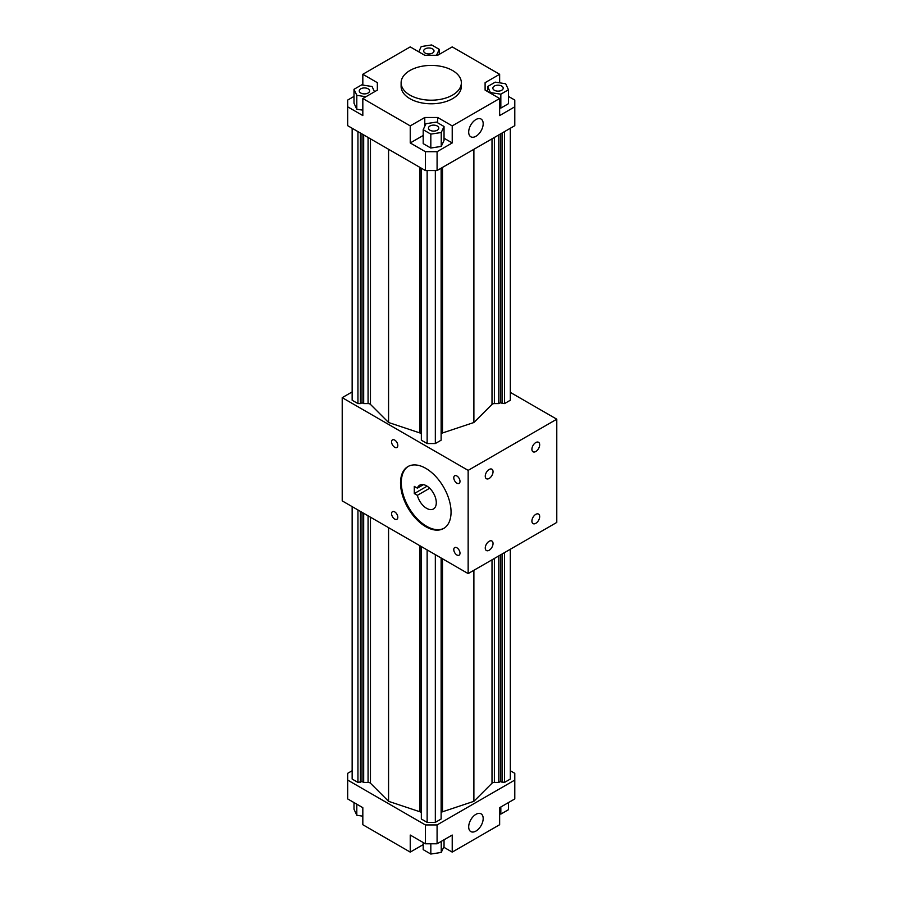 <?xml version="1.0" encoding="UTF-8"?>
<svg xmlns="http://www.w3.org/2000/svg" width="899" height="899" viewBox="0 0 899 899"><rect width="100%" height="100%" fill="white"/><g stroke="black" fill="none" stroke-linecap="round" stroke-linejoin="round"><path stroke-width="1.35" d="M414.282 493.573L417.361 495.349A13.743 7.934 -120 0 0 433.442 508.98A13.743 7.934 -120 0 0 433.442 493.113A13.743 7.934 -120 0 0 419.698 485.179A13.743 7.934 -120 0 0 417.361 488.168L414.282 486.393L414.282 493.573L427.092 486.179M417.361 488.168L423.463 484.651M456.883 554.975A4.394 2.54 60 0 1 454.017 551.098A4.394 2.54 60 0 1 454.692 547.581A4.394 2.54 60 0 1 459.086 550.109A4.394 2.54 60 0 1 459.086 555.189A4.394 2.54 60 0 1 456.883 554.975M394.695 519.071A4.394 2.54 60 0 1 391.818 515.194A4.394 2.54 60 0 1 392.492 511.666A4.394 2.54 60 0 1 396.897 514.206A4.394 2.54 60 0 1 396.897 519.285A4.394 2.54 60 0 1 394.695 519.071M394.695 447.252A4.394 2.54 60 0 1 391.818 443.376A4.394 2.54 60 0 1 392.492 439.858A4.394 2.54 60 0 1 396.897 442.398A4.394 2.54 60 0 1 396.897 447.477A4.394 2.54 60 0 1 394.695 447.252M456.883 483.156A4.394 2.54 60 0 1 454.017 479.291A4.394 2.54 60 0 1 454.692 475.762A4.394 2.54 60 0 1 459.086 478.302A4.394 2.54 60 0 1 459.086 483.381A4.394 2.54 60 0 1 456.883 483.156M408.315 466.367A35.735 20.632 -120 0 0 403.336 495.113A35.735 20.632 -120 0 0 426.564 526.252A35.735 20.632 -120 0 0 444.039 528.241M425.789 526.702A35.735 20.632 60 0 1 402.449 495.214A35.735 20.632 60 0 1 407.921 466.581A35.735 20.632 60 0 1 443.657 487.213A35.735 20.632 60 0 1 443.657 528.466A35.735 20.632 60 0 1 425.789 526.702M417.361 495.349L429.677 488.236M531.905 521.083A5.495 3.169 -60 0 1 534.298 515.554A5.495 3.169 -60 0 1 538.535 514.082A5.495 3.169 -60 0 1 538.535 520.431A5.495 3.169 -60 0 1 533.04 523.6A5.495 3.169 -60 0 1 531.905 521.083M485.258 548.019A5.495 3.169 -60 0 1 487.663 542.49A5.495 3.169 -60 0 1 491.899 541.018A5.495 3.169 -60 0 1 491.899 547.356A5.495 3.169 -60 0 1 486.404 550.536A5.495 3.169 -60 0 1 485.258 548.019M485.258 476.2A5.495 3.169 -60 0 1 487.663 470.671A5.495 3.169 -60 0 1 491.899 469.199A5.495 3.169 -60 0 1 491.899 475.549A5.495 3.169 -60 0 1 486.404 478.718A5.495 3.169 -60 0 1 485.258 476.2M531.905 449.275A5.495 3.169 -60 0 1 534.298 443.746A5.495 3.169 -60 0 1 538.535 442.274A5.495 3.169 -60 0 1 538.535 448.612A5.495 3.169 -60 0 1 533.04 451.792A5.495 3.169 -60 0 1 531.905 449.275M468.694 826.889A10.237 5.911 -60 0 1 473.155 816.573A10.237 5.911 -60 0 1 481.055 813.831A10.237 5.911 -60 0 1 481.055 825.664A10.237 5.911 -60 0 1 470.806 831.575A10.237 5.911 -60 0 1 468.694 826.889M362.825 816.18L356.802 815.247L354.004 809.224L354.004 802.582M356.802 804.189L356.802 815.247M444.039 839.767L444.039 846.42L441.24 852.443L430.823 854.05L423.193 849.645L423.193 842.52M441.24 841.385L441.24 852.443M430.823 843.79L430.823 854.05M352.15 770.746L347.677 773.32L347.677 798.93L362.825 807.673L362.825 824.72L410.236 852.106L410.236 835.047L425.384 843.79L437.083 843.79L452.219 835.047L452.219 852.106L443.69 847.173M423.193 844.622L410.236 852.106M347.677 780.074L425.384 824.934L425.384 843.79M425.384 824.934L437.083 824.934L437.083 843.79M437.083 824.934L514.79 780.074L514.79 798.93L499.642 807.673L499.642 824.72L452.219 852.106M508.463 802.582L508.463 809.696L500.833 814.101L499.642 813.921M500.833 806.987L500.833 814.101M514.79 780.074L514.79 773.32L510.317 770.746M510.317 549.267L510.317 779.062L504.519 782.411L500.417 781.613L498.776 782.411L494.383 782.411A2.753 1.584 0 0 0 492.011 783.209L473.885 801.324L442.499 811.786A2.753 1.584 0 0 0 441.128 813.157M441.128 557.998L441.128 819.011L435.33 822.36L427.137 822.36L421.339 819.011L421.339 546.57M421.339 813.157A2.753 1.584 0 0 0 419.968 811.786L388.57 801.324L370.455 783.209A2.753 1.584 0 0 0 368.073 782.411L363.679 782.411L362.039 781.613L357.948 782.411L352.15 779.062L352.15 506.62M427.137 549.918L427.137 822.36M388.57 527.657L388.57 801.324M473.885 570.292L473.885 801.324M435.33 554.649L435.33 822.36M363.679 513.284L363.679 782.411M362.039 512.34L362.039 781.613M360.409 511.396L360.409 782.411M357.948 509.969L357.948 782.411M504.519 552.604L504.519 782.411M502.058 554.031L502.058 782.411M500.417 554.975L500.417 781.613M498.776 555.919L498.776 782.411M342.216 397.661L342.216 500.889L468.154 573.596L556.784 522.431L556.784 419.204L468.154 470.368L342.216 397.661L352.15 391.93M468.694 132.097A10.237 5.911 -60 0 1 473.155 121.781A10.237 5.911 -60 0 1 481.055 119.039A10.237 5.911 -60 0 1 481.055 130.872A10.237 5.911 -60 0 1 470.806 136.783A10.237 5.911 -60 0 1 468.694 132.097M432.498 53.075A5.169 2.978 180 0 1 426.868 53.726A5.169 2.978 180 0 1 423.676 50.962A5.169 2.978 180 0 1 426.587 48.288A5.169 2.978 180 0 1 434.015 50.962A5.169 2.978 180 0 1 432.498 53.075M418.777 51.827L421.215 46.557L431.644 44.95L439.274 49.355L436.509 55.289M439.274 54.378L439.274 49.355M368.084 88.799A5.169 2.978 180 0 1 369.59 90.911A5.169 2.978 180 0 1 365.59 93.822A5.169 2.978 180 0 1 359.78 92.215A5.169 2.978 180 0 1 359.263 90.911A5.169 2.978 180 0 1 362.454 88.158A5.169 2.978 180 0 1 368.084 88.799M365.915 96.732L356.802 95.316L354.004 89.304L361.634 84.899L372.062 86.506L374.501 91.765M362.825 110.161L356.802 109.229L356.802 95.316M356.802 109.229L354.004 103.216L354.004 89.304M429.958 125.995A5.169 2.978 180 0 1 435.588 125.354A5.169 2.978 180 0 1 438.779 128.108A5.169 2.978 180 0 1 435.88 130.793A5.169 2.978 180 0 1 428.452 128.108A5.169 2.978 180 0 1 429.958 125.995M444.039 126.489L441.24 132.513L430.823 134.12L423.193 129.714L425.98 123.702L436.408 122.084L444.039 126.489L444.039 140.401L441.24 146.425L441.24 132.513M441.24 146.425L430.823 148.032L430.823 134.12M430.823 148.032L423.193 143.626L423.193 129.714M508.463 96.418L514.79 100.07L514.79 106.824L499.642 115.566L499.642 98.508L485.1 90.114L485.1 82.674L499.642 74.28L452.219 46.894L437.678 55.289L424.778 55.289L410.236 46.894L362.825 74.28L377.355 82.674L377.355 90.114L362.825 98.508L362.825 115.566L347.677 106.824L347.677 100.07L354.004 96.418M362.825 85.079L362.825 74.28M377.355 82.674L377.355 90.114M423.193 135.468L410.236 142.952L410.236 125.894L424.778 117.499L424.778 126.298M424.778 117.499L437.678 117.499L452.219 125.894L452.219 142.952L444.039 138.221M437.678 117.499L437.678 122.826M452.219 142.952L437.083 151.695L425.384 151.695L410.236 142.952M499.642 74.28L499.642 82.82M461.356 82.809L461.356 86.394A30.128 17.396 180 0 1 431.228 103.79A30.128 17.396 180 0 1 401.111 86.394L401.111 82.809A30.128 17.396 180 0 1 419.698 66.74A30.128 17.396 180 0 1 452.534 70.504A30.128 17.396 180 0 1 461.356 82.809A30.128 17.396 180 0 1 431.228 100.194A30.128 17.396 180 0 1 401.111 82.809M410.236 125.894L362.825 98.508M499.642 98.508L452.219 125.894M494.383 90.271A5.169 2.978 180 0 1 492.866 88.158A5.169 2.978 180 0 1 496.877 85.248A5.169 2.978 180 0 1 502.676 86.855A5.169 2.978 180 0 1 503.204 88.158A5.169 2.978 180 0 1 500.013 90.911A5.169 2.978 180 0 1 494.383 90.271M495.237 82.146L505.665 83.753L508.463 89.776L500.833 94.181L490.404 92.563L487.618 86.551L495.237 82.146M500.833 94.181L500.833 108.094L508.463 103.688L508.463 89.776M490.404 93.181L490.404 92.563M500.833 108.094L499.642 107.902M487.618 91.563L487.618 86.551M485.1 82.674L485.1 90.114M347.677 106.824L347.677 125.68L425.384 170.54L437.083 170.54L437.083 151.695M437.083 170.54L514.79 125.68L514.79 106.824M425.384 170.54L425.384 151.695M441.128 168.203L441.128 440.195L435.33 443.544L427.137 443.544L421.339 440.195L421.339 168.203M427.137 443.544L427.137 170.54M421.339 434.352A2.753 1.584 0 0 0 419.968 432.97L388.57 422.508L388.57 149.29M510.317 128.254L510.317 400.246L504.519 403.595L500.417 402.808L498.776 403.595L494.383 403.595A2.753 1.584 0 0 0 492.011 404.393L473.885 422.508L442.499 432.97A2.753 1.584 0 0 0 441.128 434.352M473.885 422.508L473.885 149.29M435.33 443.544L435.33 170.54M388.57 422.508L370.455 404.393A2.753 1.584 0 0 0 368.073 403.595L363.679 403.595L363.679 134.917M363.679 403.595L362.039 402.808L362.039 133.973M362.039 402.808L360.409 403.595L360.409 133.03M360.409 403.595L357.948 403.595L357.948 131.602M357.948 403.595L352.15 400.246L352.15 128.254M510.317 392.38L556.784 419.204M504.519 403.595L504.519 131.602M502.058 403.595L502.058 133.03M500.417 402.808L500.417 133.973M498.776 403.595L498.776 134.917M468.154 470.368L468.154 573.596M419.968 545.772L419.968 811.786M442.499 558.785L442.499 811.786M370.455 517.195L370.455 783.209M368.073 515.824L368.073 782.411M494.383 558.459L494.383 782.411M492.011 559.83L492.011 783.209M419.968 432.97L419.968 167.405M442.499 432.97L442.499 167.405M370.455 404.393L370.455 138.828M368.073 403.595L368.073 137.457M494.383 403.595L494.383 137.457M492.011 404.393L492.011 138.828"/></g></svg>

